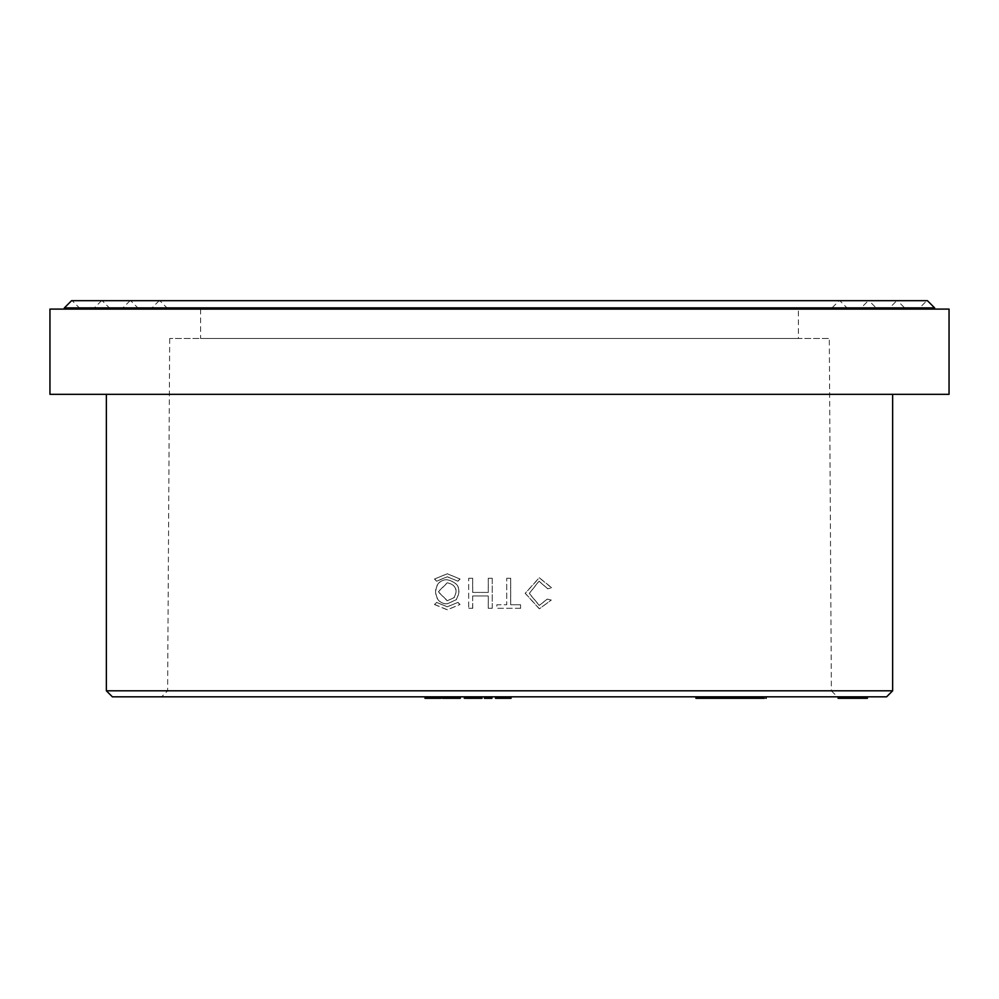 <?xml version="1.0" encoding="UTF-8"?>
<svg xmlns="http://www.w3.org/2000/svg" width="999" height="999" viewBox="0 0 999 999"><rect width="100%" height="100%" fill="white"/><g stroke="black" fill="none" stroke-linecap="round" stroke-linejoin="round"><path stroke-width="0.75" stroke-dasharray="5 3.75" d="M861.9 696.815L842.906 696.815L866.695 696.815L861.9 696.815L861.9 698.313L842.906 698.313L861.9 698.313M866.695 696.815L865.946 696.815L865.946 698.313L866.695 698.313L866.695 696.815M863.111 696.815L865.821 696.815M838.111 698.313L861.8 698.313L861.8 696.815L838.111 696.815L864.984 696.815L863.086 696.815L863.061 698.313L845.329 698.313L863.211 698.313L863.211 696.815M753.346 696.815L766.158 696.815M719.692 698.313L763.623 698.313L763.623 696.815L763.573 698.313L762.387 698.313L764.21 698.313L764.21 696.815L759.265 696.815M759.877 696.815L759.952 698.313L759.877 696.815M745.416 696.815L745.266 698.313L745.416 696.815M726.023 696.815L728.084 696.815M710.027 696.815L695.916 696.815L710.027 696.815M695.916 698.313L719.467 698.313L719.467 696.815L718.269 696.815M511.038 696.815L495.654 696.815L511.038 696.815M495.654 696.815L496.203 698.313L511.038 698.313M484.44 696.815L491.92 696.815L484.44 696.815M481.993 696.815L465.084 696.815L481.993 696.815M465.084 696.815L465.934 696.815L465.934 698.313L481.993 698.313L479.358 698.313L479.358 696.815M479.358 698.313L467.02 698.313L467.02 696.815L469.193 696.815L469.193 698.313L478.446 698.313L478.446 696.815M442.557 696.815L460.289 696.815L442.557 696.815M425 696.815L440.334 696.815L425 696.815M425 698.313L440.334 698.313L439.76 696.815M837.374 696.815L161.626 696.815L837.374 696.815L831.38 690.846L167.62 690.846L831.38 690.846L829.307 338.499L169.693 338.499L829.307 338.499M112.375 696.815L886.625 696.815M798.401 309.091L200.599 309.091L798.401 309.091L798.401 338.499L200.599 338.499L798.401 338.499M904.632 309.091L94.368 309.091L904.632 309.091L904.632 307.892L94.368 307.892L904.632 307.892L897.427 300.687L101.573 300.687L897.427 300.687M919.642 309.091L79.358 309.091L919.642 309.091L919.642 307.892L79.358 307.892L919.642 307.892L926.847 300.687L72.153 300.687L926.847 300.687M896.827 300.687L102.173 300.687L896.827 300.687L889.634 307.892L109.366 307.892L889.634 307.892L889.634 309.091L109.366 309.091L889.634 309.091M101.573 300.687L94.368 307.892L94.368 309.091M109.366 309.091L109.366 307.892L102.173 300.687M876.123 309.091L122.877 309.091L876.123 309.091L876.123 307.892L122.877 307.892L876.123 307.892L868.918 300.687L130.082 300.687L868.918 300.687M868.318 300.687L130.682 300.687L868.318 300.687L861.126 307.892L137.874 307.892L861.126 307.892L861.126 309.091L137.874 309.091L861.126 309.091M130.082 300.687L122.877 307.892L122.877 309.091M137.874 309.091L137.874 307.892L130.682 300.687M847.015 309.091L151.985 309.091L847.015 309.091L847.015 307.892L151.985 307.892L847.015 307.892L839.809 300.687L159.191 300.687L839.809 300.687M839.21 300.687L159.79 300.687L839.21 300.687L832.017 307.892L166.983 307.892L832.017 307.892L832.017 309.091L166.983 309.091L832.017 309.091M159.191 300.687L151.985 307.892L151.985 309.091M166.983 309.091L166.983 307.892L159.79 300.687M64.361 307.892L934.639 307.892M934.639 309.091L64.361 309.091L934.639 309.091M927.447 300.687L71.553 300.687M79.358 309.091L79.358 307.892L72.153 300.687M892.631 394.318L106.369 394.318L892.631 394.318M547.839 588.798L539.073 581.168L529.37 593.443L539.335 605.406L547.39 599.138L551.298 600.062L539.435 608.803L525.274 593.306L539.335 577.772L551.81 587.799L547.652 588.798L551.81 587.799M520.554 608.291L520.554 604.745L510.664 604.745L510.664 578.284L506.718 578.284L510.714 578.284L510.714 604.745L520.641 604.745L520.641 608.291L496.853 608.291L496.853 604.745L506.743 604.745L506.743 578.284L506.743 604.745L496.853 604.745L496.853 608.291L520.641 608.291M468.681 578.284L472.652 578.284L472.652 592.419L488.249 592.419L488.249 578.284L492.22 578.284L492.22 608.291L488.249 608.291L488.249 595.966L472.652 595.966L472.652 608.291L468.681 608.291L468.681 578.284L468.681 608.291M459.927 579.045L457.804 581.168L447.19 576.773L436.588 581.168L434.465 579.045L447.19 573.776L460.077 579.045L447.39 573.776L434.465 579.045M456.181 599.737L447.19 603.783C431.73 604.595 431.73 578.97 447.19 579.782C458.628 582.579 461.625 589.235 456.181 599.737L456.343 599.737C461.775 589.235 458.791 582.579 447.39 579.782C431.993 578.97 431.993 604.595 447.39 603.783L456.343 599.737M457.804 602.397L459.927 604.507L447.19 609.79L434.465 604.507L436.588 602.397L447.19 606.78L457.967 602.397L447.39 606.78L436.588 602.397M949.05 394.318L49.95 394.318M49.95 309.091L949.05 309.091M434.602 696.815L428.059 696.815L437.899 696.815L434.602 696.815L434.602 698.313L429.645 698.313L429.645 696.815M429.645 698.313L428.059 698.313L428.059 696.815M428.059 698.313L435.389 698.313L435.389 696.815M435.389 698.313L434.602 698.313M437.262 698.313L437.899 696.815L437.262 698.313M429.408 698.313L429.408 696.815M431.955 698.313L431.955 696.815M430.157 698.313L430.157 696.815M442.557 698.313L453.196 698.313L453.196 696.815M453.196 698.313L455.831 698.313L455.831 696.815M455.831 698.313L460.289 698.313M478.446 698.313L480.931 698.313M465.084 698.313L465.934 698.313M484.44 698.313L484.54 696.815M484.54 698.313L491.92 698.313M709.502 696.815L716.82 696.815L709.502 696.815L709.502 698.313L705.419 698.313L705.419 696.815M705.419 698.313L710.464 698.313L710.464 696.815M710.464 698.313L716.333 698.313L716.333 696.815L716.82 698.313L709.502 698.313M716.82 698.313L716.845 696.815M698.014 698.313L698.014 696.815M703.746 698.313L703.746 696.815M719.467 698.313L718.269 698.313M710.851 698.313L710.851 696.815M712.774 698.313L712.774 696.815M724.7 698.313L724.7 696.815M720.729 698.313L720.729 696.815M722.789 698.313L722.789 696.815M724.125 698.313L728.084 698.313L724.125 698.313L724.125 696.815M737.899 698.313L737.899 696.815M736.151 698.313L736.151 696.815M749.075 698.313L743.144 698.313L749.075 698.313L749.075 696.815M748.226 696.815L757.254 696.815L747.727 696.815L747.727 698.313L748.226 696.815M757.304 698.313L757.254 696.815L757.304 698.313M762.387 698.313L762.387 696.815M764.21 698.313L766.158 698.313M753.009 698.313L753.009 696.815M841.945 696.815L860.089 696.815L841.945 696.815L841.945 698.313L841.308 696.815M841.308 698.313L859.427 698.313L859.427 696.815L860.089 698.313L841.945 698.313M859.427 698.313L860.089 698.313L859.427 698.313M861.8 698.313L863.061 698.313L863.086 696.815M863.111 698.313L841.595 698.313L841.832 696.815M841.595 698.313L841.595 696.815M841.832 698.313L865.821 698.313M859.09 698.313L859.09 696.815M856.255 698.313L856.255 696.815M860.276 698.313L860.276 696.815L860.239 698.313M866.807 698.313L842.694 698.313L842.844 696.815M842.694 698.313L842.694 696.815M842.844 698.313L866.907 698.313M860.439 698.313L860.439 696.815M857.592 698.313L857.592 696.815M861.438 698.313L861.438 696.815M436.825 602.397L434.465 604.507M434.715 604.507L447.39 609.79L459.927 604.507M460.077 604.507L457.967 602.397M454.245 597.589L447.39 600.786L438.424 591.783L447.39 582.779C455.831 584.802 458.116 589.735 454.245 597.589L454.07 597.589C457.967 589.735 455.669 584.802 447.19 582.779L438.186 591.783L447.19 600.786L454.07 597.589M434.715 579.045L436.588 581.168M436.825 581.168L447.39 576.773L457.804 581.168M457.967 581.168L460.077 579.045M468.793 608.291L472.652 608.291M472.752 608.291L472.652 595.966M472.752 595.966L488.286 595.966L488.249 608.291L492.22 608.291M492.245 608.291L492.22 578.284M492.245 578.284L488.249 578.284L488.286 592.419L472.652 592.419M472.752 592.419L472.652 578.284M472.752 578.284L468.793 578.284M551.61 587.799L539.185 577.772L525.174 593.306L539.285 608.803L551.298 600.062M551.098 600.062L547.39 599.138M547.202 599.138L539.185 605.406L529.258 593.443L538.923 581.168L547.652 588.798M892.631 690.809L106.369 690.809M470.716 698.313L470.716 696.815M476.186 698.313L476.186 696.815M469.28 698.313L469.28 696.815M479.52 698.313L479.52 696.815M498.651 698.313L498.651 696.815M507.717 698.313L507.717 696.815M510.164 698.313L510.164 696.815M713.061 698.313L713.061 696.815M713.698 698.313L713.698 696.815M746.028 698.313L746.028 696.815M753.446 698.313L753.446 696.815L753.446 698.313M751.473 698.313L751.473 696.815M756.218 698.313L756.218 696.815M757.479 698.313L757.479 696.815M760.851 698.313L760.851 696.815M857.779 698.313L857.779 696.815M847.564 698.313L847.564 696.815M844.342 698.313L844.342 696.815M840.084 698.313L840.084 696.815M841.633 698.313L841.633 696.815M844.055 698.313L844.055 696.815M847.701 698.313L847.701 696.815M862.249 698.313L862.249 696.815M858.029 698.313L858.029 696.815M863.473 698.313L863.473 696.815M859.277 698.313L859.277 696.815M847.239 698.313L847.239 696.815M847.352 698.313L847.352 696.815M845.316 698.313L845.316 696.815L845.329 698.313M844.392 698.313L844.392 696.815M848.438 698.313L848.438 696.815M860.938 698.313L860.938 696.815M200.599 309.091L200.599 338.499M169.693 338.499L167.62 690.846L161.626 696.815M438.461 698.313L438.461 696.815M498.101 698.313L498.101 696.815M747.702 698.313L747.702 696.815M864.984 698.313L864.984 696.815M842.906 698.313L842.906 696.815"/><path stroke-width="1.5" d="M866.695 696.815L865.946 696.815M866.807 696.815L866.807 698.313L866.907 696.815L862.249 696.815M863.061 696.815L861.825 696.815L863.061 696.815M764.21 698.313L759.265 698.313L759.265 696.815L753.346 696.815L753.346 698.313L745.104 698.313L745.104 696.815M745.104 698.313L728.084 698.313L728.084 696.815L726.023 696.815L726.023 698.313L719.692 698.313L719.692 696.815M886.625 696.815L112.375 696.815L106.369 690.809L892.631 690.809L886.625 696.815M934.639 307.892L64.361 307.892L71.553 300.687L927.447 300.687L934.639 307.892L934.639 309.091M892.631 394.318L892.631 690.809M49.95 394.318L949.05 394.318L949.05 309.091L49.95 309.091L49.95 394.318M440.334 698.313L425 698.313L425 696.815M435.214 698.313L435.214 696.815M460.289 696.815L460.289 698.313L442.557 698.313L442.557 696.815M457.667 698.313L457.667 696.815M454.183 698.313L454.183 696.815M445.329 698.313L445.329 696.815M481.993 696.815L481.993 698.313L480.931 698.313L480.931 696.815M480.931 698.313L465.934 698.313M491.92 696.815L491.92 698.313L484.44 698.313L484.44 696.815M491.82 698.313L491.82 696.815M511.038 696.815L511.038 698.313L508.454 698.313L508.454 696.815M508.454 698.313L498.251 698.313L498.251 696.815M498.251 698.313L495.654 698.313L495.654 696.815M719.467 698.313L695.916 698.313L695.916 696.815M710.027 698.313L710.027 696.815M718.269 698.313L718.269 696.815M737.961 698.313L737.961 696.815M736.038 698.313L736.038 696.815M728.084 698.313L726.023 698.313M759.265 698.313L754.482 698.313L754.482 696.815M754.482 698.313L753.346 698.313M743.144 698.313L743.144 696.815M861.825 696.815L861.825 698.313L838.111 698.313L838.111 696.815M866.807 698.313L865.821 698.313L865.821 696.815M865.821 698.313L865.658 696.815M865.658 698.313L862.249 698.313M866.695 698.313L865.946 698.313M439.76 698.313L439.76 696.815M454.707 698.313L454.707 696.815M452.647 698.313L452.647 696.815M477.772 698.313L477.772 696.815M468.081 698.313L468.081 696.815M465.084 698.313L465.084 696.815M507.03 698.313L507.03 696.815M500.137 698.313L500.137 696.815M498.526 698.313L498.526 696.815M749.6 698.313L749.6 696.815M64.361 307.892L64.361 309.091M106.369 394.318L106.369 690.809M441.121 698.313L441.121 696.815M464.348 698.313L464.348 696.815M495.504 698.313L495.504 696.815M766.158 698.313L766.158 696.815M863.111 698.313L863.111 696.815M867.419 698.313L867.419 696.815"/></g></svg>
